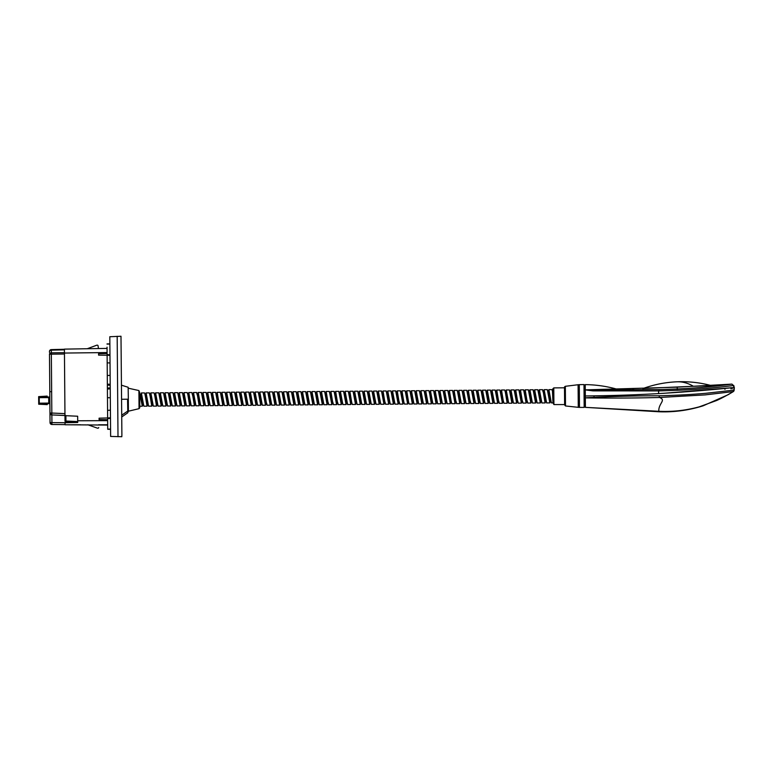 <?xml version="1.0" encoding="UTF-8"?>
<svg xmlns="http://www.w3.org/2000/svg" width="773" height="773" viewBox="0 0 773 773"><rect width="100%" height="100%" fill="white"/><g stroke="black" fill="none" stroke-linecap="round" stroke-linejoin="round"><path stroke-width="1.16" d="M109.872 343.879L107.032 343.908L109.872 343.879L109.814 336.728L110.066 367.465M110.124 375.359L110.201 384.297L107.36 384.171L110.201 384.297L110.239 388.848L107.399 389.022L107.283 375.523L110.124 375.349M110.375 405.68L110.413 410.173L107.573 410.347L107.466 397.67L110.307 397.795L110.239 388.848M65.908 415.7L65.947 421.034L77.715 421.556L77.715 422.502L65.019 422.725L65.038 424.764L107.689 425.073M99.099 419.584L99.089 418.183L99.099 419.584L107.65 419.671L107.65 420.638L77.706 420.773L77.667 416.222L64.961 415.661L64.42 349.125L107.061 348.401L107.099 352.556L64.449 353.058M110.413 410.173L110.491 420.232M110.481 418.357L110.471 417.778L107.631 418L107.64 418.579L110.481 418.357L110.568 429.083L107.718 429.102L110.568 429.266L110.626 436.426L110.568 429.276L107.727 429.295L107.698 426.02L107.727 429.295L110.568 429.276L107.727 429.295L107.708 426.928M109.94 352.923L109.969 355.367L107.118 355.184L107.051 347.174M107.118 355.184L107.186 362.846L110.027 362.972L107.186 362.846L107.283 375.523M99.089 418.183L107.631 417.961L107.118 355.222L98.577 355.145L98.558 353.744L107.109 353.522L107.099 352.556M107.65 420.638L107.689 424.792L99.137 424.783L107.689 424.792M77.706 420.773L77.667 416.222L77.715 422.502L65.918 421.981L77.715 422.502L65.918 421.981L65.947 421.034L65.009 421.043L64.961 415.323M87.89 424.783L97.34 428.136A0.947 0.947 0 0 0 97.669 428.194L97.987 428.184A0.754 0.754 0 0 0 98.731 427.527L98.731 427.517A0.754 0.754 0 0 1 97.987 428.184L97.669 428.184A0.947 0.947 0 0 1 97.34 428.136L87.88 424.773M101.997 424.783L104.278 424.783M77.136 422.483L65.019 422.58M107.573 410.347L107.631 418M107.64 418.579L107.718 429.102L110.568 429.083L109.872 344.072L107.032 344.091M110.307 397.795L107.466 397.67L107.399 389.022M97.939 348.555L107.061 348.401M107.109 353.522L107.118 355.222M107.631 417.961L107.65 419.671M109.959 354.788L107.118 354.614M98.422 348.343L98.065 345.821A0.754 0.754 0 0 0 97.311 345.164L96.992 345.173A0.947 0.947 0 0 0 96.664 345.231L87.262 348.739M80.595 424.773L72.382 424.773M96.277 427.759L97.34 428.136L96.277 427.749M49.839 397.583L49.791 391.611L49.839 397.583M64.42 349.28L64.43 349.831L64.42 349.27L51.318 349.609L51.318 350.159L64.43 349.831L64.951 413.623L51.83 413.043L51.347 354.189L64.459 353.995M64.961 415.459L51.781 414.937L49.965 413.062L49.491 354.208L49.839 397.022L39.22 397.109L48.699 397.032L48.747 403.091L39.268 403.168L39.22 397.109L38.66 397.68L38.65 396.636L47.172 396.095L47.182 397.042M49.878 402.095L49.781 389.747L49.791 391.708L50.689 391.698L49.801 391.708L49.878 402.095M49.472 352.372L49.462 351.522A1.894 1.894 0 0 0 49.462 351.522L49.462 351.512A1.894 1.894 0 0 0 49.462 351.522L49.462 351.502A1.894 1.894 0 0 0 49.462 351.522L49.462 351.502A1.894 1.894 0 0 0 49.462 351.522L49.472 352.372L49.462 351.522A1.894 1.894 0 0 1 51.318 349.609A1.894 1.894 0 0 0 49.462 351.502A1.894 1.343 179.5 0 1 51.318 350.159L51.337 352.855A1.894 1.343 179.5 0 0 49.491 354.208L51.347 354.189L51.337 352.855L64.449 352.652M72.952 348.981L74.392 348.952M39.278 403.738L38.708 403.177L39.278 403.738L47.24 403.67L47.25 404.627L38.708 404.221L38.708 403.177L39.278 403.738L49.887 403.651L50.042 422.618A1.894 1.343 179.5 0 0 50.042 422.628L51.926 422.599L51.859 414.937M64.961 415.41L64.951 413.623M65.898 415.555L51.781 414.937L51.83 413.043L49.965 413.053L50.042 422.618L51.926 424.493L51.926 422.599L65.019 422.725L65.029 424.106M64.961 415.516L64.942 413.246M110.539 426L110.51 422.213L110.539 426M109.93 350.903L109.901 347.154L109.93 350.903M110.607 433.672L110.568 429.266L107.727 429.295M110.626 436.426L121.815 436.716L121.892 434.812L120.994 336.255L109.814 336.728M117.177 336.284L117.998 436.745M121.892 434.967L120.994 336.255L121.892 434.812M138.898 390.549L139.652 392.462L139.768 406.743L139.652 392.462L139.768 407.748L139.043 408.666L138.898 390.549L128.241 388.181M140.976 394.462L142.667 404.781M140.213 394.394L143.459 404.781M140.85 394.52L141.362 392.955L143.846 406.202L147.054 406.183L147.566 404.617M139.652 392.974L142.309 406.221L142.821 404.656M147.856 403.477L146.01 393.94L145.353 394.539L147.798 404.559L147.044 406.183L145.208 395.051L147.15 405.158M144.957 394.356L147.411 404.743M145.595 394.481L146.107 392.916L148.58 406.163L151.788 406.144L152.3 404.579M140.947 394.481L141.362 392.955L144.57 392.926L145.208 395.051M150.445 394.385L152.542 404.521L151.788 406.144L149.952 395.013L151.885 405.12M149.691 394.317L152.146 404.704M150.329 394.443L150.841 392.877L153.325 406.125L156.523 406.105L157.045 404.54M146.107 392.916L149.315 392.887L149.952 395.013M155.189 394.346L157.277 404.482L156.523 406.105L154.687 394.974L156.629 405.081M154.436 394.278L156.89 404.666M155.064 394.404L155.586 392.839L158.059 406.086L161.267 406.067L161.779 404.501M150.426 394.404L150.841 392.877L154.049 392.848L154.687 394.974M162.069 403.361L160.224 393.824L159.567 394.423L162.678 405.033L161.663 404.55M159.17 394.24L161.625 404.627M159.808 394.365L160.32 392.8L162.794 406.047L166.002 406.028L166.514 404.463M155.17 394.365L155.586 392.839L158.784 392.81L161.267 406.067M166.813 403.322L164.958 393.786L164.301 394.385L167.422 404.994L166.398 404.511M163.905 394.201L166.359 404.588M164.543 394.327L165.055 392.761L167.538 406.009L170.746 405.989L171.258 404.424M160.32 392.8L163.528 392.771L166.002 406.028L166.098 405.004L167.152 404.588M171.548 403.284L169.702 393.747L169.045 394.346L172.157 404.955L171.133 404.472M168.649 394.162L171.104 404.55M169.287 394.288L169.799 392.723L172.273 405.97L175.481 405.951L175.993 404.385M165.055 392.761L168.263 392.732L170.746 405.989L170.843 404.965L171.896 404.55M174.138 394.191L176.234 404.327L176.901 404.917L175.877 404.434M173.384 394.124L175.838 404.511M174.022 394.249L174.534 392.684L177.017 405.931L180.215 405.912L180.737 404.347M169.799 392.723L173.007 392.694L175.481 405.951L175.577 404.926L176.631 404.511M177.858 393.679L178.524 394.269L180.611 404.395M178.882 394.153L180.582 404.472M178.756 394.211L179.278 392.645L181.752 405.893L184.96 405.873L185.472 404.308M174.118 394.211L174.534 392.684L177.742 392.655L180.215 405.912L180.322 404.888L181.365 404.472M182.592 393.641L183.259 394.23L185.356 404.356M183.616 394.114L185.317 404.434M183.501 394.172L184.013 392.607L186.486 405.854L189.694 405.835L190.206 404.269M178.863 394.172L179.278 392.645L182.476 392.616L184.96 405.873L185.375 404.347M188.361 394.075L190.448 404.211L189.694 405.835L187.858 394.703L189.791 404.81M188.332 394.095L190.052 404.395M188.235 394.133L188.747 392.568L191.231 405.815L194.438 405.796L194.951 404.231M183.597 394.133L184.013 392.607L187.221 392.578L187.858 394.703M192.071 393.563L195.192 404.173L194.438 405.796L192.593 394.665L194.535 404.772M193.095 394.037L194.796 404.356M192.979 394.095L193.492 392.529L195.965 405.777L199.173 405.757L199.685 404.192M187.597 394.008L188.651 393.592L188.747 392.568L191.955 392.539L192.593 394.665M196.806 393.525L200.594 404.723L199.569 404.24L199.173 405.757L197.337 394.626L199.27 404.733M197.83 393.998L199.531 404.318M197.714 394.056L198.226 392.491L200.709 405.738L203.908 405.719L204.43 404.153M193.076 394.056L193.492 392.529L196.7 392.5L197.337 394.626M201.55 393.486L205.328 404.685L204.275 404.279M202.574 393.959L205.058 404.279M202.449 394.017L202.97 392.452L205.444 405.699L208.652 405.68L209.164 404.115M197.811 394.017L198.226 392.491L201.434 392.462L203.908 405.719L202.159 395.148M207.193 393.979L207.705 392.413L206.951 394.037L209.048 404.163M206.555 393.853L209.01 404.24M202.97 392.452L206.169 392.423L208.652 405.68L208.749 404.656L209.802 404.24M214.198 402.946L212.343 393.399L211.686 393.998L214.807 404.608L214.14 404.018L213.483 404.617L211.638 395.071M213.387 405.641L210.913 392.384L207.705 392.413L210.179 405.661L213.387 405.641L213.899 404.076M211.29 393.815L213.744 404.202M211.928 393.94L212.44 392.375L214.923 405.622L218.131 405.603L218.643 404.037M216.672 393.901L217.184 392.336L216.43 393.959L218.517 404.086M216.034 393.776L218.488 404.163M212.44 392.375L215.648 392.346L218.131 405.603L218.228 404.579L219.281 404.163M221.522 393.805L223.619 403.941L224.286 404.53L223.262 404.047M221.117 394.993L222.866 405.564L220.392 392.307L217.184 392.336L219.02 403.458L219.658 405.583L222.866 405.564L223.378 403.999M221.503 393.824L223.223 404.124M221.407 393.863L221.919 392.298L224.402 405.545L227.6 405.525L228.122 403.96M225.243 393.293L229.021 404.492L227.996 404.018M226.267 393.766L227.967 404.086M226.141 393.824L226.663 392.259L229.137 405.506L232.344 405.487L232.857 403.921M220.769 393.737L221.822 393.322L221.919 392.298L225.127 392.269L227.6 405.525L227.706 404.501L228.75 404.086M230.596 394.916L232.441 404.463L233.098 403.864L230.644 393.844L231.301 393.244L230.644 393.844L233.755 404.453L232.741 403.979M230.885 393.786L231.398 392.22L233.871 405.467L237.079 405.448L237.591 403.883M226.663 392.259L229.861 392.24L232.344 405.487L232.76 403.96M234.721 393.215L238.499 404.414L237.475 403.941M235.746 393.689L237.437 404.008M235.62 393.747L236.132 392.182L238.615 405.429L241.823 405.41L242.336 403.844M230.248 393.66L231.301 393.244L231.398 392.22L234.606 392.201L237.079 405.448L237.176 404.424L238.229 404.008M239.456 393.177L243.234 404.376L242.21 403.902M240.48 393.65L242.181 403.97M240.364 393.708L240.876 392.143L243.35 405.39L246.558 405.371L247.07 403.806M235.717 393.708L236.132 392.182L239.34 392.162L241.823 405.41L241.92 404.385L242.973 403.97M244.191 393.138L247.978 404.337L246.916 403.931M245.215 393.612L247.708 403.931M245.099 393.67L245.611 392.104L248.094 405.352L251.293 405.332L251.814 403.767M240.461 393.67L240.876 392.143L244.084 392.124L246.558 405.371L244.809 394.8M248.935 393.099L252.713 404.298L251.689 403.825M249.959 393.573L251.66 403.893M249.834 393.631L250.355 392.066L252.829 405.313L256.037 405.294L256.549 403.728M245.196 393.631L245.611 392.104L248.819 392.085L251.293 405.332L251.399 404.308L252.442 403.893M253.67 393.061L257.457 404.26L256.433 403.786M254.694 393.534L256.394 403.854M254.578 393.592L255.09 392.027L257.564 405.274L260.772 405.255L261.284 403.69M249.94 393.592L250.355 392.066L253.554 392.046L256.037 405.294L256.134 404.269L257.187 403.854M258.414 393.022L262.192 404.221L261.129 403.815M259.438 393.496L261.921 403.815M259.313 393.554L259.825 391.988L262.308 405.236L265.516 405.216L266.028 403.651M254.675 393.554L255.09 392.027L258.298 392.008L260.772 405.255L259.023 394.684M263.149 392.984L266.927 404.182L265.873 403.777M264.057 393.515L264.569 391.95L263.815 393.573L264.472 392.974L263.815 393.573L266.666 403.777M259.409 393.515L259.825 391.988L263.033 391.969L265.516 405.216L263.757 394.645M267.883 392.945L271.671 404.144L270.608 403.738M268.502 394.607L270.25 405.178L267.777 391.93L264.569 391.95L266.405 403.071L267.043 405.197L270.25 405.178L270.763 403.612M268.907 393.418L271.4 403.738M268.791 393.476L269.304 391.911L271.787 405.158L274.985 405.139L275.507 403.574M272.627 392.906L273.294 393.496L275.381 403.632M273.652 393.38L275.352 403.699M273.526 393.438L274.048 391.872L276.521 405.12L279.729 405.1L280.241 403.535M268.888 393.438L269.304 391.911L272.511 391.892L274.985 405.139L275.091 404.115L276.135 403.699M277.362 392.868L281.15 404.066L280.126 403.593M280.531 402.404L278.686 392.858L278.029 393.457L280.087 403.661M278.27 393.399L278.782 391.834L281.256 405.081L284.464 405.062L284.976 403.496M273.632 393.399L274.048 391.872L277.246 391.853L279.729 405.1L280.145 403.574M282.715 394.491L284.561 404.037L285.218 403.438L282.763 393.418L283.42 392.819L282.763 393.418L285.884 404.028L284.86 403.554M283.005 393.36L283.517 391.795L286 405.042L289.208 405.023L289.72 403.458M278.782 391.834L281.99 391.814L284.464 405.062L284.879 403.535M286.841 392.79L290.619 403.989L289.595 403.516M287.749 393.322L288.261 391.756L287.508 393.38L288.165 392.781L287.508 393.38L289.566 403.583M282.367 393.235L283.42 392.819L283.517 391.795L286.725 391.776L289.208 405.023L289.305 403.999L290.358 403.583M291.576 392.752L292.242 393.341L294.339 403.477M292.194 394.414L293.943 404.984L291.469 391.737L288.261 391.756L290.097 402.878L290.735 405.004L293.943 404.984L294.455 403.419M292.6 393.225L294.3 403.545M292.484 393.283L292.996 391.718L295.479 404.965L298.678 404.946L299.199 403.38M297.344 393.186L299.074 403.438M296.59 393.119L299.045 403.506M297.219 393.244L297.74 391.679L300.214 404.926L303.422 404.907L303.934 403.342M292.581 393.244L292.996 391.718L296.204 391.698L298.678 404.946M301.055 392.674L304.842 403.873L303.818 403.4M302.079 393.148L303.779 403.467M301.963 393.206L302.475 391.64L304.949 404.888L308.156 404.868L308.669 403.303M297.325 393.206L297.74 391.679L300.939 391.66L303.422 404.907L303.837 403.38M305.799 392.636L309.577 403.835L308.514 403.429M306.823 393.109L309.306 403.429M306.697 393.167L307.21 391.602L309.693 404.849L312.901 404.83L313.413 403.264M302.059 393.167L302.475 391.64L305.683 391.621L308.156 404.868L306.408 394.298M310.533 392.597L314.311 403.796L313.258 403.39M311.558 393.071L314.051 403.39M311.442 393.128L311.954 391.563L314.427 404.81L317.635 404.791L318.147 403.226M306.794 393.128L307.21 391.602L310.417 391.582L312.901 404.83L311.142 394.259M315.268 392.558L319.056 403.757L317.993 403.351M316.292 393.032L318.785 403.351M316.176 393.09L316.688 391.524L319.172 404.772L322.37 404.752L322.892 403.187M311.538 393.09L311.954 391.563L315.162 391.544L317.635 404.791L315.886 394.22M320.012 392.52L323.79 403.719L322.766 403.245M321.037 392.993L322.737 403.313M320.911 393.051L321.433 391.486L323.906 404.733L327.114 404.714L327.626 403.148M316.273 393.051L316.688 391.524L319.896 391.505L322.37 404.752L322.476 403.728L323.52 403.313M324.747 392.481L328.535 403.68L327.51 403.206M325.655 393.013L326.167 391.447L325.414 393.071L326.071 392.471L325.414 393.071L327.472 403.274M321.017 393.013L321.433 391.486L324.631 391.467L327.114 404.714L327.211 403.69L328.264 403.274M329.491 392.442L333.269 403.641L332.206 403.235M330.1 394.104L331.849 404.675L329.375 391.428L326.167 391.447L328.003 402.569L328.641 404.694L331.849 404.675L332.361 403.11M330.39 392.974L330.902 391.409L330.148 393.032L330.805 392.433L330.158 393.032L332.999 403.235M334.226 392.404L338.004 403.603L336.98 403.129M334.835 394.066L336.593 404.637L334.11 391.389L330.902 391.409L332.748 402.53L333.385 404.656L336.593 404.637L337.105 403.071M335.134 392.935L335.646 391.37L334.893 392.993L335.55 392.394L334.893 392.993L336.951 403.197M338.961 392.365L342.748 403.564L341.724 403.091M339.579 394.027L341.328 404.598L338.854 391.351L335.646 391.37L337.482 402.491L338.12 404.617L341.328 404.598L341.84 403.033M339.985 392.839L341.685 403.158M339.869 392.897L340.381 391.331L342.864 404.579L346.062 404.559L346.584 402.994M343.705 392.326L347.483 403.525L346.459 403.052M344.729 392.8L346.43 403.12M344.603 392.858L345.125 391.293L347.599 404.54L350.807 404.521L351.319 402.955M339.965 392.858L340.381 391.331L343.589 391.312L346.062 404.559L346.169 403.535L347.212 403.12M348.439 392.288L349.106 392.877L351.203 403.013M349.348 392.819L349.86 391.254L349.106 392.877L349.763 392.278L349.106 392.877L351.164 403.081M344.71 392.819L345.125 391.293L348.323 391.273L350.807 404.521L350.903 403.496L351.957 403.081M353.184 392.249L356.962 403.448L355.938 402.975M353.792 393.911L355.541 404.482L353.068 391.235L349.86 391.254L351.696 402.375L352.333 404.501L355.541 404.482L356.053 402.917M354.208 392.723L355.899 403.042M354.082 392.781L354.594 391.215L357.078 404.463L360.286 404.443L360.798 402.878M357.918 392.211L361.696 403.409L360.672 402.936M358.943 392.684L360.643 403.004M358.827 392.742L359.339 391.177L361.812 404.424L365.02 404.405L365.532 402.839M354.179 392.742L354.594 391.215L357.802 391.196L360.286 404.443L360.382 403.419L361.435 403.004M362.663 392.172L366.441 403.371L365.378 402.965M363.677 392.645L366.17 402.965M363.561 392.703L364.073 391.138L366.557 404.385L369.755 404.366L370.277 402.801M358.923 392.703L359.339 391.177L362.547 391.157L365.02 404.405L363.271 393.834M367.397 392.133L371.175 403.332L370.151 402.859M368.421 392.607L370.122 402.926M368.296 392.665L368.818 391.099L371.291 404.347L374.499 404.327L375.011 402.762M363.658 392.665L364.073 391.138L367.281 391.119L369.755 404.366L369.861 403.342L370.905 402.926M373.156 392.568L375.253 402.704L375.92 403.293L374.895 402.82M373.137 392.587L374.857 402.888M373.04 392.626L373.552 391.061L376.026 404.308L379.234 404.289L379.746 402.723M368.818 391.099L372.016 391.08L374.499 404.327L374.596 403.303L375.649 402.888M376.876 392.056L380.654 403.255L379.591 402.849M377.9 392.529L380.384 402.849M377.775 392.587L378.287 391.022L380.77 404.269L383.978 404.25L384.49 402.685M372.402 392.5L373.456 392.085L373.552 391.061L376.76 391.041L379.234 404.289L377.485 393.718M381.611 392.017L385.389 403.216L384.336 402.81M382.519 392.549L383.031 390.983L382.277 392.607L382.935 392.008L382.277 392.607L385.128 402.81M377.871 392.549L378.287 391.022L381.495 391.003L383.978 404.25L382.22 393.679M386.355 391.979L390.133 403.177L389.07 402.772M386.964 393.641L388.713 404.211L386.239 390.964L383.031 390.983L384.867 402.105L385.505 404.231L388.713 404.211L389.225 402.646M387.37 392.452L389.863 402.772M387.254 392.51L387.766 390.945L390.249 404.192L393.447 404.173L393.969 402.607M391.09 391.94L394.868 403.139L393.844 402.665M392.114 392.413L393.815 402.733M391.988 392.471L392.51 390.906L394.984 404.153L398.192 404.134L398.704 402.569M387.35 392.471L387.766 390.945L390.974 390.925L393.447 404.173L393.554 403.148L394.597 402.733M395.824 391.901L399.612 403.1L398.588 402.627M396.733 392.433L397.245 390.867L396.491 392.491L397.148 391.892L396.491 392.491L398.549 402.694M392.095 392.433L392.51 390.906L395.708 390.887L398.192 404.134L398.288 403.11L399.341 402.694M400.569 391.863L401.235 392.452L403.322 402.588M401.177 393.525L402.926 404.095L400.453 390.848L397.245 390.867L399.081 401.989L399.718 404.115L402.926 404.095L403.438 402.53M401.467 392.394L401.979 390.829L401.235 392.452L401.883 391.853L401.235 392.452L403.284 402.656M405.303 391.824L405.97 392.413L408.057 402.549M405.912 393.486L407.671 404.057L405.187 390.809L401.979 390.829L403.825 401.95L404.463 404.076L407.671 404.057L408.183 402.491M406.212 392.355L406.724 390.79L405.97 392.413L406.627 391.814L405.97 392.413L408.028 402.617M410.048 391.785L413.826 402.984L412.801 402.511M410.656 393.447L412.405 404.018L409.932 390.771L406.724 390.79L408.559 401.921L409.197 404.037L412.405 404.018L412.917 402.453M411.062 392.259L412.763 402.578M410.946 392.317L411.458 390.752L413.942 403.999L417.14 403.979L417.662 402.414M415.806 392.22L417.893 402.356L418.56 402.946L417.536 402.472M415.787 392.24L417.507 402.54M415.681 392.278L416.203 390.713L418.676 403.96L421.884 403.941L422.396 402.375M411.458 390.752L414.666 390.732L417.14 403.979L417.246 402.955L418.29 402.54M419.517 391.708L423.304 402.907L422.28 402.433M420.541 392.182L422.242 402.501M420.425 392.24L420.937 390.674L423.411 403.921L426.619 403.902L427.131 402.337M415.053 392.153L416.096 391.737L416.203 390.713L419.401 390.694L421.884 403.941L422.3 402.414M424.261 391.669L424.928 392.259L426.976 402.462M425.285 392.143L427.769 402.462M425.16 392.201L425.681 390.636L428.155 403.883L431.363 403.864L431.875 402.298M420.522 392.201L420.937 390.674L424.145 390.655L426.619 403.902L424.87 393.331M430.02 392.104L432.117 402.24L432.774 402.83L431.749 402.356L431.363 403.864L429.517 392.742L431.46 402.839M429.266 392.037L431.721 402.424M429.904 392.162L430.416 390.597L432.89 403.844L436.098 403.825L436.61 402.26M425.266 392.162L425.672 390.636L428.88 390.616L429.517 392.742M434.755 392.066L436.455 402.385M434.735 392.085L437.247 402.385M434.639 392.124L435.151 390.558L437.634 403.806L440.832 403.786L441.354 402.221M430.001 392.124L430.416 390.597L433.624 390.578L436.098 403.825L434.349 393.254M438.475 391.553L439.141 392.143L441.228 402.279M439.499 392.027L441.199 402.346M439.373 392.085L439.895 390.52L442.369 403.767L445.577 403.748L446.089 402.182M434.001 391.998L435.054 391.582L435.151 390.558L438.359 390.539L440.832 403.786L441.248 402.26M446.726 402.308L443.876 392.104L444.533 391.505L443.876 392.104L446.997 402.714L445.973 402.24M444.117 392.046L444.63 390.481L447.103 403.728L450.311 403.709L450.823 402.144M439.479 392.046L439.895 390.52L443.093 390.5L445.577 403.748L445.992 402.221M447.954 391.476L448.62 392.066L450.669 402.269M448.852 392.008L449.374 390.442L448.62 392.066L449.268 391.467L448.62 392.066L451.461 402.269M443.48 391.921L444.533 391.505L444.63 390.481L447.838 390.462L450.311 403.709L448.562 393.138M452.688 391.438L456.466 402.636L455.442 402.163M453.297 393.099L455.055 403.67L452.572 390.423L449.374 390.442L451.21 401.574L451.847 403.69L455.055 403.67L455.568 402.105M453.596 391.969L454.109 390.404L453.355 392.027L454.012 391.428L453.355 392.027L455.413 402.231M457.432 391.399L461.21 402.598L460.186 402.124M458.041 393.061L459.79 403.632L457.316 390.384L454.109 390.404L455.944 401.535L456.582 403.651L459.79 403.632L460.302 402.066M458.447 391.872L460.148 402.192M458.331 391.93L458.843 390.365L461.326 403.612L464.525 403.593L465.046 402.028M462.167 391.36L462.834 391.95L464.921 402.086M463.191 391.834L464.892 402.153M463.066 391.892L463.587 390.326L466.061 403.574L469.269 403.554L469.781 401.989M458.428 391.892L458.843 390.365L462.051 390.346L464.525 403.593L464.631 402.569L465.675 402.153M466.902 391.322L470.689 402.52L469.665 402.047M467.81 391.853L468.322 390.288L467.568 391.911L468.225 391.312L467.568 391.911L469.626 402.115M463.172 391.853L463.587 390.326L466.786 390.307L469.269 403.554L469.684 402.028M471.646 391.283L475.424 402.482L474.4 402.008M472.255 392.945L474.004 403.516L471.53 390.268L468.322 390.288L470.158 401.419L470.805 403.535L474.004 403.516L474.516 401.95M472.67 391.756L474.371 402.076M472.545 391.814L473.066 390.249L475.54 403.496L478.748 403.477L479.26 401.912M476.381 391.244L480.159 402.443L479.134 401.97M477.405 391.718L479.105 402.037M477.289 391.776L477.801 390.21L480.275 403.458L483.483 403.438L483.995 401.873M472.651 391.776L473.066 390.249L476.265 390.23L478.748 403.477L478.845 402.453L479.898 402.037M481.125 391.206L484.903 402.404L483.84 401.999M482.139 391.679L484.632 401.999M482.023 391.737L482.536 390.172L485.019 403.419L488.217 403.4L488.739 401.834M477.385 391.737L477.801 390.21L481.009 390.191L483.483 403.438L481.734 392.868M485.859 391.167L486.526 391.756L488.613 401.892M486.884 391.64L488.584 401.96M486.758 391.698L487.28 390.133L489.753 403.38L492.961 403.361L493.474 401.796M482.12 391.698L482.536 390.172L485.744 390.152L488.217 403.4L488.323 402.375L489.367 401.96M491.618 391.602L493.715 401.738L494.382 402.327L493.358 401.854M491.599 391.621L493.319 401.921M491.502 391.66L492.014 390.094L494.498 403.342L497.696 403.322L498.208 401.757M486.864 391.66L487.28 390.133L490.478 390.114L492.961 403.361M495.338 391.09L499.116 402.289L498.45 401.699L497.793 402.298L498.063 401.883M496.237 391.621L496.759 390.056L496.005 391.679L496.653 391.08L496.005 391.679L498.846 401.883M490.865 391.534L491.918 391.119L492.014 390.094L495.222 390.075L497.696 403.322L495.947 392.752M500.073 391.051L500.74 391.64L502.798 401.844M500.682 392.713L502.44 403.284L499.957 390.036L496.759 390.056L498.595 401.187L499.232 403.303L502.44 403.284L502.952 401.718M500.981 391.582L501.493 390.017L500.74 391.64L503.59 401.844M505.832 391.486L507.929 401.622L508.595 402.211L507.571 401.738L507.175 403.245L507.687 401.68M505.339 392.124L504.701 389.998L501.493 390.017L503.329 401.148L503.967 403.264L507.175 403.245L505.339 392.124L507.272 402.221M505.813 391.505L507.532 401.805M505.716 391.544L506.228 389.979L508.711 403.226L511.91 403.206L512.431 401.641M509.552 390.974L513.33 402.173L512.306 401.699M510.576 391.447L512.277 401.767M510.451 391.505L510.972 389.94L513.446 403.187L516.654 403.168L517.166 401.602M505.078 391.418L506.131 391.003L506.228 389.979L509.436 389.959L511.91 403.206L512.325 401.68M514.287 390.935L518.074 402.134L517.05 401.66M515.195 391.467L515.707 389.901L514.953 391.524L515.61 390.925L514.953 391.524L517.011 401.728M510.557 391.467L510.972 389.94L514.171 389.921L516.654 403.168L516.75 402.144L517.804 401.728M519.031 390.896L522.809 402.095L521.785 401.622M519.64 392.558L521.389 403.129L518.915 389.882L515.707 389.901L517.543 401.032L518.19 403.148L521.389 403.129L521.901 401.564M519.929 391.428L520.451 389.863L519.698 391.486L520.345 390.887L519.698 391.486L521.756 401.689M523.765 390.858L527.544 402.057L526.529 401.583M524.374 392.52L526.133 403.091L523.65 389.843L520.451 389.863L522.287 400.994L522.925 403.11L526.133 403.091L526.645 401.525M524.674 391.389L525.186 389.824L524.432 391.447L525.089 390.848L524.432 391.447L526.49 401.651M528.51 390.819L532.288 402.018L531.264 401.545M529.119 392.481L530.867 403.052L528.394 389.805L525.186 389.824L527.022 400.955L527.659 403.071L530.867 403.052L531.38 401.487M529.524 391.293L531.225 401.612M529.408 391.351L529.92 389.785L532.404 403.033L535.602 403.013L536.124 401.448M533.244 390.78L533.911 391.37L535.998 401.506M534.269 391.254L535.969 401.574M534.143 391.312L534.665 389.747L537.138 403.004L540.346 402.975L540.858 401.409M529.505 391.312L529.92 389.785L533.128 389.766L535.602 403.013L535.708 401.989L536.752 401.574M537.979 390.742L541.767 401.941L540.742 401.467M539.003 391.215L540.704 401.535M538.887 391.273L539.399 389.708L541.883 402.965L545.081 402.936L545.593 401.371M534.249 391.273L534.665 389.747L537.863 389.727L540.346 402.975L540.762 401.448M542.723 390.703L546.501 401.902L545.477 401.429L545.081 402.936L543.245 391.814L545.178 401.912M543.748 391.177L545.448 401.496M543.622 391.235L544.144 389.669L546.617 402.926L549.825 402.897L550.337 401.332M538.984 391.235L539.399 389.708L542.607 389.689L543.245 391.814M547.458 390.665L551.236 401.863L550.183 401.458M548.482 391.138L550.975 401.458M548.366 391.196L548.878 389.631L551.352 402.888L552.956 402.868L552.463 391.032M543.728 391.196L544.144 389.669L547.342 389.65L549.825 402.897L548.067 392.336M548.463 391.157L548.878 389.631L552.086 389.611L552.879 392.742M594.041 397.274L594.031 395.863M564.493 388.336C564.135 387.437 564.416 386.751 565.343 386.297L565.498 405.97L564.628 404.965L564.493 387.708L564.628 404.579L553.922 404.569L553.787 387.891L552.84 388.829L552.956 402.868L552.859 391.215L552.202 390.626M585.325 397.805C611.327 396.433 635.889 395.757 659.011 395.776C675.389 395.399 690.917 394.578 705.604 393.312L733.819 390.152L734.031 387.544L664.442 393.244C639.677 394.781 613.298 395.689 585.316 395.969L584.746 395.979C584.63 382.036 584.63 382.036 584.746 395.979L584.746 395.979C584.861 409.912 584.861 409.912 584.746 395.979L585.316 395.969L585.412 407.361L658.818 411.284C672.404 411.951 685.883 410.463 699.236 406.84L716.378 400.598C722.687 397.96 732.997 391.824 733.219 391.582L733.635 391.322A1.894 1.894 0 0 0 734.137 390.181L734.35 387.505M655.233 393.766L656.915 393.679M637.155 394.636L643.89 394.346M585.364 402.124L585.393 405.844M585.325 397.892C612.003 398.23 636.739 398.095 659.543 397.477L705.024 394.906L733.219 391.582L733.819 390.152M673.94 392.636L663.534 393.293M680.559 392.191L683.979 391.94M585.267 390.249L585.267 389.892C585.209 383.06 585.209 383.06 585.267 389.863L677.235 387.167L677.245 388.983C696.792 388.075 715.025 386.452 731.925 384.113L733.432 385.485L733.896 387.534C718.648 389.128 691.275 391.708 658.596 393.573L658.615 390.916L677.332 390.297C697.517 389.408 716.213 387.814 733.432 385.495L731.944 384.104L677.235 387.167M585.267 389.892L593.229 389.892L593.017 390.877L585.267 389.892L585.316 395.969C611.83 395.689 636.256 394.887 658.596 393.573M593.017 390.877L658.615 390.916L658.973 389.592L677.245 388.983L677.332 390.297M643.233 388.442L693.371 386.278A113.728 54.525 -92.5 0 0 676.906 381.804A113.728 113.728 0 0 0 643.233 388.442L642.856 388.616M633.483 388.945L632.565 388.983M626.362 389.109L625.599 389.09M617.076 389.196L593.229 389.892L658.973 389.592M608.631 395.583L591.132 395.902M730.929 388.79L730.92 387.65L730.929 388.79M713.643 389.505L724.794 388.452L724.958 389.389L724.794 388.452L732.321 387.698L732.263 388.655M693.371 386.278L711.034 385.679M584.166 405.999L583.992 384.567L579.296 384.645L579.479 407.4L584.175 407.4L584.166 405.999M584.175 407.352L584.736 406.782L584.63 393.302L584.562 385.176L583.992 384.606M121.738 416.966L127.796 412.801L127.564 399.66M128.424 411.352L128.337 399.709L127.574 399.709M121.487 385.205L128.144 387.273L128.337 399.66M38.708 403.177L38.66 397.68L48.709 397.593M48.757 403.661L48.747 403.091M49.859 399.96L48.728 399.97M49.868 400.714L48.728 400.723M49.887 402.801L48.747 402.81M49.839 397.873L48.709 397.882M107.36 385.118L110.21 385.244M107.389 388.075L110.23 387.901M98.558 353.744L98.577 355.145M99.137 424.783L98.558 424.783M51.926 424.503L51.878 424.493A1.894 1.894 0 0 1 50.042 422.618A1.894 1.894 0 0 0 51.926 424.493L65.038 424.619L51.926 424.493A1.894 1.894 0 0 1 50.042 422.618L50.042 422.618A1.894 1.894 0 0 0 51.926 424.503A1.894 1.894 180 0 1 50.042 422.618A1.894 1.894 0 0 0 51.926 424.493M65.009 421.043A0.947 0.947 0 0 0 65.918 421.981A0.947 0.947 0 0 1 65.009 421.043A0.947 0.947 0 0 0 65.918 421.981M49.965 413.053A1.894 1.894 0 0 0 51.781 414.937M141.266 393.979L143.121 403.516M140.56 395.65L142.309 406.221L139.101 406.24M145.295 395.612L145.392 396.095M150.745 393.901L152.59 403.438M155.479 393.863L157.334 403.4M159.509 395.496L161.683 404.54M164.253 395.457L166.417 404.501M168.987 395.418L171.162 404.463M174.437 393.708L176.283 403.245M173.732 395.38L175.896 404.424M179.172 393.67L178.524 394.269L179.172 393.67L181.027 403.206M178.466 395.341L180.631 404.385M183.916 393.631L185.762 403.168M183.211 395.303L185.056 404.849M188.651 393.592L190.506 403.129M187.945 395.264L188.032 395.747M193.395 393.554L192.738 394.153L193.395 393.554L195.24 403.091M198.13 393.515L197.473 394.114L198.13 393.515L199.975 403.052M202.555 393.979L204.719 403.013M207.608 393.438L209.454 402.984M206.903 395.109L209.068 404.153M217.087 393.36L218.933 402.907M216.372 395.032L218.546 404.076M221.822 393.322L223.668 402.868M226.247 393.786L228.412 402.83M222.962 404.54L223.281 404.037M225.851 394.955L228.016 403.999M231.301 393.244L233.146 402.791M236.036 393.206L235.379 393.805L236.036 393.206L237.891 402.752M235.33 394.877L237.495 403.921M240.78 393.167L240.123 393.766L240.78 393.167L242.625 402.714M240.065 394.839L242.239 403.883M245.514 393.128L244.857 393.728L245.514 393.128L247.36 402.675M250.249 393.09L249.602 393.689L250.249 393.09L252.104 402.636M249.544 394.761L251.708 403.806M254.993 393.051L254.336 393.65L254.993 393.051L256.839 402.598M254.288 394.723L256.452 403.767M259.728 393.013L259.071 393.612L259.728 393.013L261.583 402.559M264.472 392.974L266.318 402.52M269.207 392.935L268.55 393.534L269.207 392.935L271.052 402.482M273.942 392.897L273.294 393.496L273.942 392.897L275.797 402.443M273.236 394.568L275.401 403.612M277.98 394.53L279.826 404.076M283.42 392.819L285.276 402.366M288.165 392.781L290.01 402.327M287.45 394.452L289.624 403.496M292.899 392.742L294.745 402.289M294.358 403.458L294.04 403.96L295.093 403.545M297.634 392.703L299.489 402.25M296.929 394.375L299.093 403.419M302.378 392.665L301.721 393.264L302.378 392.665L304.224 402.211M301.673 394.336L303.518 403.883M307.113 392.626L306.456 393.225L307.113 392.626L308.968 402.173M311.857 392.587L311.2 393.186L311.857 392.587L313.703 402.134M316.592 392.549L315.935 393.148L316.592 392.549L318.437 402.095M321.326 392.51L320.679 393.109L321.326 392.51L323.182 402.057M320.621 394.182L322.785 403.226M326.071 392.471L327.916 402.018M325.365 394.143L327.53 403.187M330.805 392.433L332.661 401.979M335.55 392.394L337.395 401.941M337.009 403.11L336.69 403.612L337.743 403.197M340.284 392.355L339.627 392.955L340.284 392.355L342.13 401.902M341.743 403.071L341.424 403.574L342.478 403.158M345.019 392.317L344.371 392.916L345.019 392.317L346.874 401.863M344.314 393.988L346.478 403.033M349.763 392.278L351.609 401.825M349.058 393.95L351.222 402.994M354.498 392.24L353.841 392.839L354.498 392.24L356.353 401.786M359.242 392.201L358.585 392.8L359.242 392.201L361.088 401.747M355.638 403.458L355.957 402.955M358.527 393.872L360.701 402.917M363.977 392.162L363.32 392.761L363.977 392.162L365.822 401.709M368.402 392.626L370.567 401.67M368.006 393.795L370.17 402.839M373.456 392.085L375.301 401.631M372.75 393.757L374.915 402.801M378.19 392.046L377.533 392.645L378.19 392.046L380.045 401.593M382.935 392.008L384.78 401.554M387.669 391.969L387.012 392.568L387.669 391.969L389.524 401.516M392.404 391.93L394.259 401.477M391.698 393.602L393.863 402.646M397.148 391.892L398.994 401.438M396.443 393.563L398.607 402.607M401.883 391.853L403.738 401.4M403.342 402.569L403.023 403.071L404.076 402.656M406.627 391.814L408.473 401.361M411.043 392.278L413.217 401.322M407.767 403.033L408.086 402.53M412.502 402.994L412.821 402.491M416.096 391.737L417.951 401.284M415.391 393.409L417.555 402.453M420.841 391.698L420.183 392.298L420.841 391.698L422.686 401.245M420.135 393.37L421.981 402.917M425.575 391.66L427.43 401.206M430.319 391.621L432.165 401.168M435.054 391.582L436.909 401.129M439.789 391.544L441.644 401.09M439.083 393.215L440.939 402.762M444.533 391.505L446.379 401.052M443.828 393.177L445.673 402.723M449.268 391.467L451.123 401.013M454.012 391.428L455.857 400.974M458.747 391.389L458.089 391.988L458.747 391.389L460.602 400.936M455.152 402.646L455.471 402.144M460.206 402.105L459.887 402.607L460.94 402.192M463.491 391.351L462.834 391.95L463.491 391.351L465.336 400.897M462.776 393.022L464.94 402.066M468.225 391.312L470.071 400.858M467.52 392.984L469.366 402.53M472.96 391.273L472.313 391.872L472.96 391.273L474.815 400.82M474.419 401.989L474.1 402.491L475.153 402.076M477.704 391.235L477.047 391.834L477.704 391.235L479.55 400.781M476.989 392.906L479.163 401.95M482.439 391.196L481.782 391.795L482.439 391.196L484.294 400.743M487.183 391.157L489.029 400.704M486.468 392.829L488.633 401.873M491.918 391.119L493.763 400.665M491.213 392.79L493.377 401.834M496.653 391.08L498.508 400.627M501.397 391.041L503.242 400.588M506.131 391.003L507.987 400.549M510.876 390.964L510.219 391.563L510.876 390.964L512.721 400.511M510.161 392.636L512.016 402.182M515.61 390.925L517.456 400.472M514.905 392.597L517.069 401.641M520.345 390.887L522.2 400.433M521.804 401.602L521.485 402.105L522.538 401.689M525.089 390.848L526.935 400.395M526.548 401.564L526.229 402.066L527.283 401.651M529.824 390.809L529.167 391.409L529.824 390.809L531.679 400.356M531.283 401.525L530.964 402.028L532.017 401.612M534.568 390.771L533.911 391.37L534.568 390.771L536.414 400.317M533.853 392.442L536.018 401.487M539.303 390.732L538.646 391.331L539.303 390.732L541.148 400.279M538.597 392.404L540.443 401.95M544.037 390.694L543.39 391.293L544.037 390.694L545.893 400.24M543.332 392.365L543.419 392.848M548.782 390.655L548.125 391.254L548.782 390.655L550.627 400.201M564.628 404.482L564.493 387.804L553.787 387.891L553.797 389.592M658.818 411.284C658.267 403.409 666.597 400.221 659.543 397.477L659.011 395.776M676.906 381.804L676.906 381.804A113.728 113.728 0 0 1 711.015 385.514M565.498 405.97L578.272 407.323L578.262 405.941L578.088 384.741L565.343 386.297M121.719 415.169L128.424 410.618L127.796 412.801M121.603 399.283L128.328 399.197M98.558 424.792L99.147 424.995M49.781 389.747L49.791 391.215M139.043 408.666L128.424 411.207M140.638 396.095L140.473 395.09M143.024 403.042L143.208 404.076M147.769 403.004L147.943 404.037M152.503 402.965L152.677 403.999M157.238 402.926L157.421 403.96M159.596 395.94L159.422 394.935M161.982 402.888L162.156 403.921M164.33 395.902L164.166 394.897M166.717 402.849L166.9 403.883M169.074 395.863L168.901 394.858M171.461 402.81L171.635 403.844M173.809 395.824L173.645 394.819M176.196 402.772L176.37 403.806M178.553 395.786L178.379 394.781M180.94 402.733L181.114 403.767M183.288 395.747L183.114 394.742M185.675 402.694L185.849 403.728M190.409 402.656L190.593 403.69M195.154 402.617L195.327 403.651M199.888 402.578L200.062 403.612M202.246 395.592L202.072 394.588M204.632 402.54L204.806 403.574M206.98 395.554L206.806 394.549M209.367 402.501L209.541 403.535M214.102 402.462L214.285 403.496M211.551 394.51L211.725 395.554M216.459 395.476L216.285 394.472M218.846 402.424L219.02 403.458M221.194 395.438L221.03 394.433M223.581 402.385L223.755 403.419M225.938 395.399L225.764 394.394M228.325 402.346L228.499 403.38M233.494 404.047L232.702 404.047M230.673 395.361L230.499 394.356M233.06 402.308L233.233 403.342M237.978 403.303L237.804 402.308M235.417 395.322L235.243 394.317M240.152 395.283L239.978 394.278M242.538 402.231L242.712 403.264M244.886 395.245L244.722 394.24M247.273 402.192L247.447 403.226M249.631 395.206L249.457 394.201M252.017 402.153L252.191 403.187M254.365 395.167L254.201 394.162M256.752 402.115L256.926 403.148M261.487 402.076L261.67 403.11M258.936 394.124L259.11 395.167M263.844 395.09L263.67 394.085M266.231 402.037L266.405 403.071M268.579 395.051L268.415 394.046M270.965 401.999L271.139 403.033M273.323 395.013L273.149 394.008M275.71 401.96L275.884 402.994M278.058 394.974L277.894 393.969M280.444 401.921L280.618 402.955M285.614 403.622L284.822 403.622M282.802 394.935L282.628 393.93M285.179 401.883L285.363 402.917M287.537 394.897L287.363 393.892M289.923 401.844L290.097 402.878M292.271 394.858L292.107 393.853M294.658 401.805L294.832 402.839M297.016 394.819L296.842 393.815M299.402 401.767L299.576 402.801M301.75 394.781L301.586 393.776M304.137 401.728L304.311 402.762M308.871 401.689L309.055 402.723M306.321 393.737L306.495 394.781M311.229 394.703L311.055 393.699M313.616 401.651L313.79 402.685M315.964 394.665L315.799 393.66M318.35 401.612L318.534 402.646M320.708 394.626L320.534 393.621M323.095 401.574L323.269 402.607M325.443 394.588L325.278 393.583M327.829 401.535L328.003 402.569M330.187 394.549L330.013 393.544M332.564 401.496L332.748 402.53M334.922 394.51L334.748 393.505M337.308 401.458L337.482 402.491M339.656 394.472L339.492 393.467M342.043 401.419L342.226 402.453M344.4 394.433L344.227 393.428M346.787 401.38L346.961 402.414M349.135 394.394L348.971 393.399M351.522 401.342L351.696 402.375M353.879 394.356L353.705 393.36M356.256 401.303L356.44 402.337M358.614 394.317L358.44 393.322M361.001 401.264L361.175 402.298M363.349 394.278L363.184 393.283M365.735 401.226L365.919 402.26M368.093 394.24L367.919 393.244M370.48 401.187L370.654 402.221M372.828 394.201L372.663 393.206M375.214 401.148L375.388 402.182M379.949 401.11L380.132 402.144M377.398 393.167L377.572 394.201M382.306 394.124L382.133 393.128M384.693 401.071L384.867 402.105M387.041 394.085L386.877 393.09M389.428 401.032L389.611 402.066M391.785 394.046L391.611 393.051M394.172 400.994L394.346 402.028M396.52 394.008L396.356 393.013M398.907 400.955L399.081 401.989M401.264 393.969L401.09 392.974M403.641 400.916L403.825 401.95M405.999 393.93L405.825 392.935M408.386 400.878L408.559 401.921M410.734 393.892L410.569 392.897M413.12 400.839L413.304 401.883M415.478 393.853L415.304 392.858M417.864 400.801L418.038 401.844M420.212 393.815L420.048 392.819M422.599 400.762L422.773 401.805M427.334 400.723L427.517 401.767M424.783 392.781L424.957 393.815M432.078 400.685L432.252 401.728M434.426 393.699L434.262 392.703M436.813 400.646L436.996 401.689M439.17 393.66L438.996 392.665M441.557 400.607L441.731 401.651M443.905 393.621L443.741 392.626M446.292 400.569L446.465 401.612M451.026 400.53L451.21 401.574M448.475 392.587L448.649 393.621M453.384 393.544L453.21 392.549M455.77 400.491L455.944 401.535M458.118 393.505L457.954 392.51M460.505 400.453L460.689 401.496M462.863 393.467L462.689 392.471M465.249 400.414L465.423 401.458M467.597 393.428L467.433 392.433M469.984 400.375L470.158 401.419M472.342 393.389L472.168 392.394M474.719 400.337L474.902 401.38M477.076 393.351L476.902 392.355M479.463 400.298L479.637 401.342M481.811 393.312L481.647 392.317M484.198 400.259L484.381 401.303M486.555 393.273L486.381 392.278M488.942 400.221L489.116 401.264M491.29 393.235L491.126 392.24M493.676 400.182L493.85 401.226M498.411 400.143L498.595 401.187M495.86 392.201L496.034 393.235M500.769 393.157L500.595 392.162M503.155 400.105L503.329 401.148M507.89 400.066L508.074 401.11M510.248 393.08L510.074 392.085M512.634 400.028L512.808 401.071M514.982 393.042L514.818 392.046M517.369 399.989L517.543 401.032M519.727 393.003L519.553 392.008M522.104 399.95L522.287 400.994M524.461 392.964L524.287 391.969M526.848 399.912L527.022 400.955M529.196 392.926L529.032 391.93M531.582 399.873L531.766 400.916M533.94 392.887L533.766 391.892M536.327 399.834L536.501 400.878M538.675 392.848L538.51 391.853M541.061 399.796L541.235 400.839M545.796 399.757L545.98 400.801M548.154 392.771L547.98 391.776M550.54 399.718L550.714 400.762M552.724 391.737L552.898 392.771M552.956 402.868L553.922 404.569M584.832 406.782L585.412 407.342M733.635 391.322A1.894 1.894 0 0 1 733.248 391.64L727.973 394.79L703.111 405.825C688.569 410.376 673.805 412.357 658.809 411.758L585.412 407.361M617.018 389.186L617.018 389.186C606.621 386.268 596.022 384.741 585.219 384.625L584.659 385.176M734.224 387.505L733.751 385.427M731.094 388.78L730.958 387.64M579.479 407.4L578.272 407.323M579.296 384.645L578.088 384.741M38.66 397.68L39.22 397.109"/></g></svg>
